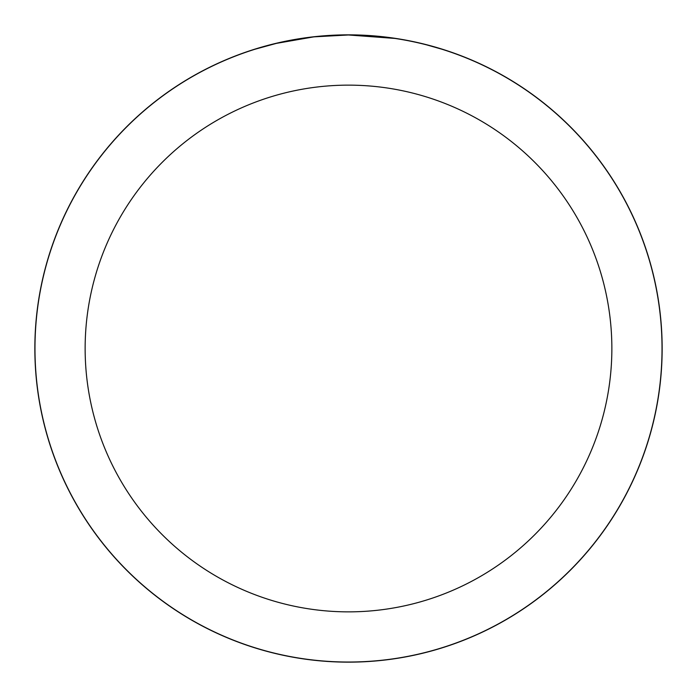 <?xml version="1.0" encoding="UTF-8"?>
<svg xmlns="http://www.w3.org/2000/svg" width="697" height="697" viewBox="0 0 697 697"><rect width="100%" height="100%" fill="white"/><g stroke="black" fill="none" stroke-linecap="round" stroke-linejoin="round"><path stroke-width="1.05" d="M348.5 34.911A313.589 313.589 0 0 1 662.089 348.5A313.589 313.589 0 0 1 348.5 662.089A313.589 313.589 0 0 1 34.911 348.5A313.589 313.589 0 0 1 348.5 34.911M387.114 37.359L388.429 37.533M394.842 38.422L348.5 34.981A313.528 313.528 0 0 1 662.028 348.5A313.528 313.528 0 0 1 348.5 662.028A313.528 313.528 0 0 1 34.972 348.5A313.528 313.528 0 0 1 348.5 34.972L314.617 36.81M426.747 44.896L441.645 49.139M348.5 85.139A263.361 263.361 0 0 1 611.861 348.5A263.361 263.361 0 0 1 348.5 611.861A263.361 263.361 0 0 1 85.139 348.5A263.361 263.361 0 0 1 348.5 85.139M313.136 36.976L276.378 43.38L255.363 49.13M325.516 35.817L330.5 35.495M301.627 38.501L307.394 37.682M34.85 348.5A313.65 313.65 0 0 1 348.5 34.85A313.65 313.65 0 0 1 662.15 348.5A313.65 313.65 0 0 1 348.5 662.15A313.65 313.65 0 0 1 34.85 348.5"/></g></svg>
